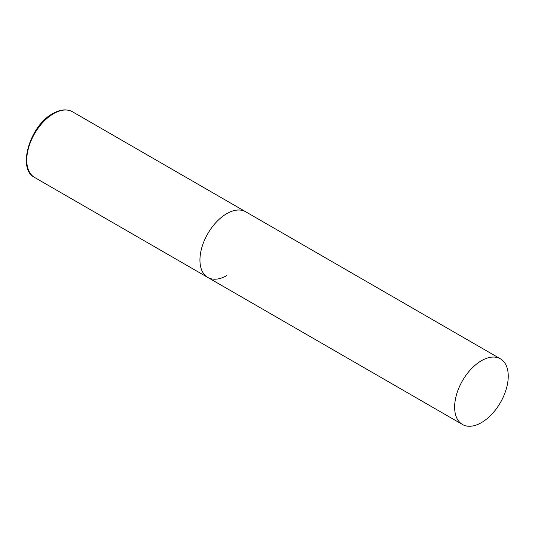 <?xml version="1.0" encoding="UTF-8"?>
<svg xmlns="http://www.w3.org/2000/svg" width="535" height="535" viewBox="0 0 535 535"><rect width="100%" height="100%" fill="white"/><g stroke="black" fill="none" stroke-linecap="round" stroke-linejoin="round"><path stroke-width="0.8" d="M226.746 275.572A37.911 21.888 -60 0 1 207.794 277.451A37.911 21.888 -60 0 1 201.983 247.063A37.911 21.888 -60 0 1 226.746 213.652A37.911 21.888 -60 0 1 245.705 211.78A37.911 21.888 120 0 0 216.488 221.938A37.911 21.888 120 0 0 199.943 260.09A37.911 21.888 120 0 0 207.794 277.451L34.601 177.459A37.911 21.888 -60 0 1 28.79 147.078A37.911 21.888 -60 0 1 53.56 113.667A37.911 21.888 -60 0 1 72.519 111.788C66.882 108.759 60.308 109.361 52.804 113.587C29.9 125.524 16.899 169.06 34.601 177.459M508.25 376.179A37.911 21.888 120 0 0 500.399 358.824A37.911 21.888 120 0 0 471.181 368.983A37.911 21.888 120 0 0 454.63 407.135A37.911 21.888 120 0 0 462.481 424.489A37.911 21.888 120 0 0 491.698 414.337A37.911 21.888 120 0 0 508.25 376.179M500.399 358.824L72.519 111.788M207.794 277.451L462.481 424.489"/></g></svg>
